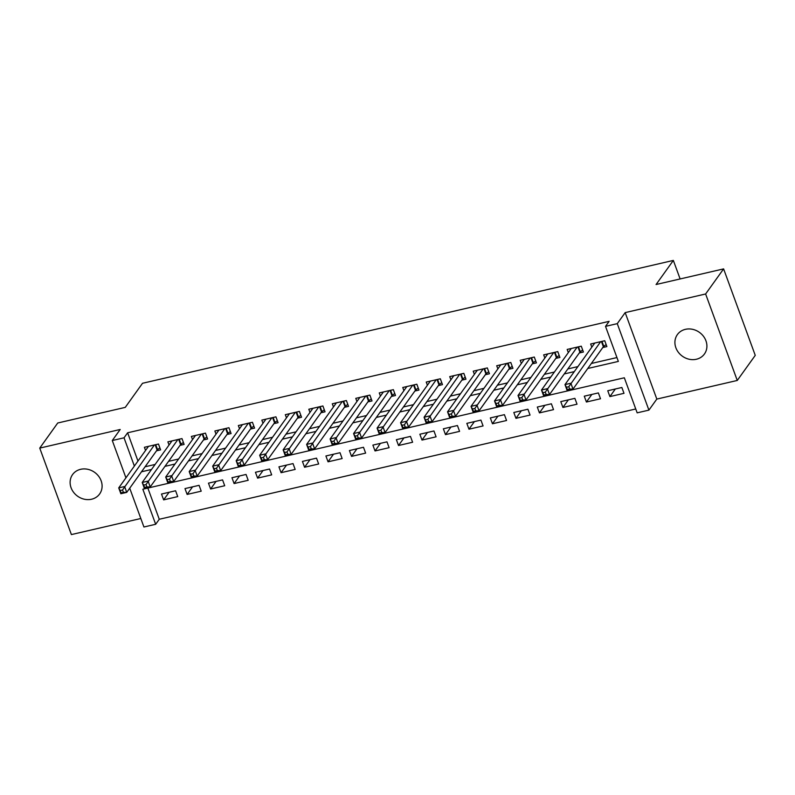 <?xml version="1.0" encoding="UTF-8"?>
<svg xmlns="http://www.w3.org/2000/svg" width="795" height="795" viewBox="0 0 795 795"><rect width="100%" height="100%" fill="white"/><g stroke="black" fill="none" stroke-linecap="round" stroke-linejoin="round"><path stroke-width="1.19" d="M91.584 499.23A16.645 14.648 -144.4 0 0 99.633 493.963A16.645 14.648 -144.4 0 0 98.56 476.135A16.645 14.648 -144.4 0 0 80.633 469.308A16.645 14.648 -144.4 0 0 72.574 474.575A16.645 14.648 -144.4 0 0 73.657 492.403A16.645 14.648 -144.4 0 0 91.584 499.23M696.38 359.251A16.645 14.648 -144.4 0 0 704.44 353.984A16.645 14.648 -144.4 0 0 703.366 336.156A16.645 14.648 -144.4 0 0 685.439 329.329A16.645 14.648 -144.4 0 0 677.38 334.596A16.645 14.648 -144.4 0 0 678.453 352.423A16.645 14.648 -144.4 0 0 696.38 359.251M147.85 488.06L159.268 519.264L155.671 524.283L143.925 526.996L129.724 488.2M680.122 278.956L673.345 260.422L142.524 383.279L125.262 407.378L57.737 423L39.75 448.102L71.391 534.578L140.824 518.509M673.345 260.422L656.074 284.521L723.609 268.889L755.25 355.365L737.263 380.457L705.622 293.981L625.178 312.604L617.268 323.644L648.909 410.121L637.163 412.844L624.333 377.784L142.842 489.223L155.671 524.283M625.178 312.604L656.819 399.08L737.263 380.457M656.819 399.08L648.909 410.121M159.268 519.264L635.752 408.978M723.609 268.889L705.622 293.981M156.516 450.815L160.62 449.871L158.483 444.027L144.392 447.287L145.555 450.457M179.998 445.379L184.112 444.425L181.976 438.592L167.884 441.851L169.037 445.011M203.49 439.943L207.594 438.989L205.458 433.146L191.366 436.415L192.529 439.575M226.972 434.507L231.087 433.553L228.95 427.71L214.859 430.979L216.011 434.14M250.465 429.071L254.569 428.117L252.432 422.274L238.341 425.544L239.504 428.704M273.947 423.636L278.061 422.682L275.925 416.838L261.833 420.108L262.986 423.268M297.439 418.2L301.553 417.246L299.407 411.403L285.316 414.672L286.478 417.832M320.922 412.764L325.036 411.81L322.899 405.967L308.808 409.236L309.961 412.396M344.414 407.328L348.528 406.374L346.382 400.531L332.29 403.79L333.453 406.96M367.896 401.892L372.01 400.938L369.874 395.095L355.782 398.355L356.935 401.525M391.388 396.457L395.503 395.503L393.356 389.659L379.265 392.919L380.427 396.089M414.881 391.021L418.985 390.067L416.848 384.224L402.757 387.483L403.92 390.653M438.363 385.585L442.477 384.631L440.341 378.788L426.239 382.047L427.402 385.217M461.855 380.149L465.959 379.195L463.823 373.352L449.732 376.611L450.894 379.781M485.338 374.713L489.452 373.759L487.315 367.916L473.214 371.176L474.377 374.346M508.83 369.278L512.934 368.323L510.797 362.48L496.706 365.74L497.869 368.91M532.312 363.842L536.426 362.888L534.29 357.044L520.188 360.304L521.351 363.474M555.804 358.406L559.909 357.452L557.772 351.609L543.681 354.868L544.843 358.038M579.287 352.97L583.401 352.016L581.264 346.173L567.173 349.432L568.326 352.602M615.34 388.984L609.904 396.586L623.995 393.316L621.859 387.483L607.758 390.743L609.904 396.586M591.858 394.419L586.412 402.022L600.503 398.762L598.367 392.919L584.275 396.178L586.412 402.022M568.365 399.855L562.93 407.457L577.021 404.198L574.874 398.355L560.783 401.614L562.93 407.457M544.883 405.291L539.437 412.893L553.529 409.634L551.392 403.79L537.301 407.05L539.437 412.893M521.391 410.727L515.945 418.329L530.046 415.07L527.9 409.226L513.808 412.486L515.945 418.329M497.909 416.163L492.463 423.765L506.554 420.505L504.418 414.662L490.326 417.922L492.463 423.765M474.416 421.598L468.971 429.201L483.072 425.941L480.925 420.098L466.834 423.357L468.971 429.201M450.934 427.034L445.488 434.636L459.58 431.377L457.443 425.534L443.352 428.793L445.488 434.636M427.442 432.47L421.996 440.072L436.087 436.813L433.951 430.97L419.859 434.229L421.996 440.072M403.959 437.916L398.514 445.508L412.605 442.249L410.468 436.405L396.377 439.665L398.514 445.508M380.467 443.352L375.021 450.944L389.113 447.684L386.976 441.841L372.885 445.101L375.021 450.944M356.985 448.787L351.539 456.38L365.63 453.12L363.494 447.277L349.403 450.536L351.539 456.38M333.493 454.223L328.047 461.816L342.138 458.556L340.002 452.713L325.91 455.972L328.047 461.816M310.01 459.659L304.565 467.251L318.656 463.992L316.519 458.149L302.428 461.408L304.565 467.251M286.518 465.095L281.072 472.687L295.164 469.428L293.027 463.584L278.936 466.844L281.072 472.687M263.036 470.531L257.59 478.123L271.681 474.863L269.545 469.02L255.453 472.28L257.59 478.123M239.543 475.966L234.098 483.559L248.189 480.299L246.053 474.456L231.961 477.716L234.098 483.559M216.051 481.402L210.615 488.995L224.707 485.735L222.57 479.892L208.469 483.151L210.615 488.995M192.569 486.838L187.123 494.43L201.214 491.171L199.078 485.328L184.987 488.587L187.123 494.43M175.596 490.763L161.494 494.033L163.641 499.866L177.732 496.607L175.596 490.763M587.744 368.502L618.351 361.417L605.522 326.367L609.119 321.349L127.627 432.788L137.962 461.04M145.078 466.774L155.114 464.449M168.57 461.339L178.597 459.013M192.052 455.903L202.089 453.577M215.544 450.467L225.571 448.142M239.027 445.031L249.064 442.706M262.519 439.595L272.546 437.27M286.001 434.159L296.038 431.834M309.493 428.724L319.53 426.398M332.976 423.288L343.013 420.962M356.468 417.842L366.505 415.527M379.96 412.406L389.987 410.091M403.443 406.97L413.479 404.655M426.935 401.535L436.962 399.219M450.417 396.099L460.454 393.783M473.909 390.663L483.936 388.348M497.392 385.227L507.429 382.912M520.884 379.791L530.911 377.476M544.366 374.356L554.403 372.04M567.859 368.92L577.885 366.594M591.341 363.484L616.94 357.561M602.779 347.534L606.883 346.58L604.747 340.737L590.655 343.997L591.818 347.167M125.938 477.825L112.284 440.519L120.194 429.479L39.75 448.102M112.284 440.519L124.03 437.807L134.365 466.059M127.627 432.788L124.03 437.807M605.522 326.367L617.268 323.644M141.48 471.793L151.517 469.467M164.972 466.357L174.999 464.032M188.455 460.921L198.492 458.596M211.947 455.485L221.984 453.16M235.429 450.05L245.466 447.724M258.922 444.614L268.958 442.288M282.404 439.178L292.441 436.853M305.896 433.742L315.933 431.417M329.388 428.306L339.415 425.981M352.871 422.87L362.908 420.545M376.363 417.435L386.39 415.109M399.845 411.999L409.882 409.673M423.338 406.553L433.364 404.238M446.82 401.117L456.857 398.802M470.312 395.681L480.339 393.366M493.794 390.246L503.831 387.93M517.287 384.81L527.314 382.494M540.769 379.374L550.806 377.059M564.261 373.938L574.288 371.623M169.077 492.274L163.641 499.866M606.158 344.573L603.793 346.312A2.604 0.755 -20.1 0 0 603.355 346.729L572.996 389.093L567.123 390.444L564.987 384.601L594.769 343.043M566.457 387.254L564.987 384.601L570.86 383.25L572.996 389.093L569.657 389.053L568.803 386.708L566.457 387.254L567.312 389.59L569.657 389.053M600.642 341.691L568.803 386.708M567.123 390.444L567.312 389.59M582.665 350.009L580.3 351.748A2.604 0.755 -20.1 0 0 579.863 352.165L549.504 394.529L543.641 395.88L541.494 390.037L571.277 348.478M542.965 392.69L541.494 390.037L547.367 388.685L549.504 394.529L546.175 394.489L545.32 392.144L542.965 392.69L543.82 395.026L546.175 394.489M577.15 347.127L545.32 392.144M543.641 395.88L543.82 395.026M559.183 355.445L556.818 357.184A2.604 0.755 -20.1 0 0 556.381 357.601L526.022 399.965L520.149 401.316L518.012 395.473L547.795 353.914M519.483 398.126L518.012 395.473L523.885 394.121L526.022 399.965L522.683 399.925L521.828 397.579L519.483 398.126L520.337 400.461L522.683 399.925M553.668 352.563L521.828 397.579M520.149 401.316L520.337 400.461M535.691 360.88L533.326 362.619A2.604 0.755 -20.1 0 0 532.889 363.037L502.529 405.4L496.666 406.752L494.52 400.918L524.303 359.35M495.991 403.562L494.52 400.918L500.393 399.557L502.529 405.4L499.2 405.361L498.336 403.015L495.991 403.562L496.845 405.897L499.2 405.361M530.176 357.998L498.336 403.015M496.666 406.752L496.845 405.897M512.209 366.316L509.843 368.055A2.604 0.755 -20.1 0 0 509.406 368.473L479.047 410.836L473.174 412.198L471.038 406.354L500.82 364.786M472.508 408.998L471.038 406.354L476.911 404.993L479.047 410.836L475.708 410.796L474.853 408.461L472.508 408.998L473.363 411.333L475.708 410.796M506.683 363.434L474.853 408.461M473.174 412.198L473.363 411.333M488.716 371.762L486.351 373.491A2.604 0.755 -20.1 0 0 485.914 373.908L455.555 416.272L449.682 417.633L447.545 411.79L477.328 370.222M449.016 414.434L447.545 411.79L453.418 410.429L455.555 416.272L452.216 416.232L451.361 413.897L449.016 414.434L449.871 416.769L452.216 416.232M483.201 368.87L451.361 413.897M449.682 417.633L449.871 416.769M465.224 377.198L462.869 378.927A2.604 0.755 -20.1 0 0 462.422 379.344L432.073 421.708L426.2 423.069L424.063 417.226L453.846 375.667M425.534 419.869L424.063 417.226L429.936 415.865L432.073 421.708L428.734 421.668L427.879 419.333L425.534 419.869L426.388 422.215L428.734 421.668M459.709 374.306L427.879 419.333M426.2 423.069L426.388 422.215M441.742 382.634L439.377 384.363A2.604 0.755 -20.1 0 0 438.939 384.78L408.58 427.144L402.707 428.505L400.571 422.662L430.353 381.103M402.041 425.305L400.571 422.662L406.444 421.3L408.58 427.144L405.241 427.104L404.387 424.769L402.041 425.305L402.896 427.65L405.241 427.104M436.226 379.742L404.387 424.769M402.707 428.505L402.896 427.65M418.25 388.069L415.894 389.798A2.604 0.755 -20.1 0 0 415.447 390.216L385.098 432.579L379.225 433.941L377.088 428.098L406.861 386.539M378.549 430.741L377.088 428.098L382.961 426.736L385.098 432.579L381.759 432.54L380.904 430.204L378.549 430.741L379.414 433.086L381.759 432.54M412.734 385.178L380.904 430.204M379.225 433.941L379.414 433.086M394.767 393.505L392.402 395.234A2.604 0.755 -20.1 0 0 391.965 395.652L361.606 438.015L355.733 439.377L353.596 433.533L383.379 391.975M355.067 436.177L353.596 433.533L359.469 432.172L361.606 438.015L358.267 437.975L357.412 435.64L355.067 436.177L355.922 438.522L358.267 437.975M389.252 390.613L357.412 435.64M355.733 439.377L355.922 438.522M371.275 398.941L368.92 400.67A2.604 0.755 -20.1 0 0 368.473 401.087L338.123 443.451L332.25 444.812L330.114 438.969L359.887 397.411M331.575 441.613L330.114 438.969L335.987 437.608L338.123 443.451L334.784 443.411L333.93 441.076L331.575 441.613L332.429 443.958L334.784 443.411M365.76 396.049L333.93 441.076M332.25 444.812L332.429 443.958M347.793 404.377L345.428 406.106A2.604 0.755 -20.1 0 0 344.99 406.523L314.631 448.887L308.758 450.248L306.622 444.405L336.404 402.846M308.092 447.058L306.622 444.405L312.495 443.044L314.631 448.887L311.292 448.847L310.438 446.512L308.092 447.058L308.947 449.394L311.292 448.847M342.277 401.485L310.438 446.512M308.758 450.248L308.947 449.394M324.3 409.813L321.935 411.552A2.604 0.755 -20.1 0 0 321.498 411.959L291.149 454.323L285.276 455.684L283.139 449.841L312.912 408.282M284.6 452.494L283.139 449.841L289.012 448.479L291.149 454.323L287.81 454.283L286.955 451.948L284.6 452.494L285.455 454.829L287.81 454.283M318.785 406.921L286.955 451.948M285.276 455.684L285.455 454.829M300.818 415.248L298.453 416.987A2.604 0.755 -20.1 0 0 298.016 417.395L267.657 459.758L261.784 461.12L259.647 455.277L289.43 413.718M261.118 457.93L259.647 455.277L265.52 453.915L267.657 459.758L264.318 459.719L263.463 457.383L261.118 457.93L261.972 460.265L264.318 459.719M295.303 412.357L263.463 457.383M261.784 461.12L261.972 460.265M277.326 420.684L274.961 422.423A2.604 0.755 -20.1 0 0 274.523 422.831L244.174 465.194L238.301 466.556L236.165 460.712L265.937 419.154M237.626 463.366L236.165 460.712L242.028 459.351L244.174 465.194L240.835 465.154L239.981 462.819L237.626 463.366L238.48 465.701L240.835 465.154M271.81 417.792L239.981 462.819M238.301 466.556L238.48 465.701M253.844 426.12L251.478 427.859A2.604 0.755 -20.1 0 0 251.041 428.267L220.682 470.63L214.809 471.991L212.672 466.148L242.455 424.59M214.143 468.802L212.672 466.148L218.546 464.787L220.682 470.63L217.343 470.59L216.488 468.255L214.143 468.802L214.998 471.137L217.343 470.59M248.328 423.228L216.488 468.255M214.809 471.991L214.998 471.137M230.351 431.556L227.986 433.295A2.604 0.755 -20.1 0 0 227.549 433.702L197.2 476.066L191.327 477.427L189.19 471.584L218.963 430.025M190.651 474.237L189.19 471.584L195.053 470.223L197.2 476.066L193.861 476.026L193.006 473.691L190.651 474.237L191.506 476.573L193.861 476.026M224.836 428.664L193.006 473.691M191.327 477.427L191.506 476.573M206.869 436.992L204.504 438.731A2.604 0.755 -20.1 0 0 204.067 439.138L173.708 481.502L167.834 482.863L165.698 477.02L195.481 435.461M167.169 479.673L165.698 477.02L171.571 475.658L173.708 481.502L170.369 481.462L169.514 479.127L167.169 479.673L168.023 482.009L170.369 481.462M201.354 434.1L169.514 479.127M167.834 482.863L168.023 482.009M183.377 442.427L181.012 444.166A2.604 0.755 -20.1 0 0 180.574 444.574L150.225 486.938L144.352 488.299L142.216 482.456L171.988 440.897M143.676 485.109L142.216 482.456L148.079 481.094L150.225 486.938L146.886 486.898L146.032 484.562L143.676 485.109L144.531 487.444L146.886 486.898M177.861 439.536L146.032 484.562M144.352 488.299L144.531 487.444M159.894 447.863L157.529 449.602A2.604 0.755 -20.1 0 0 157.092 450.01L126.733 492.373L120.86 493.735L118.723 487.892L148.506 446.333M120.194 490.545L118.723 487.892L124.596 486.53L126.733 492.373L123.394 492.334L122.539 489.998L120.194 490.545L121.049 492.88L123.394 492.334M154.379 444.971L122.539 489.998M120.86 493.735L121.049 492.88M601.984 341.373L603.793 346.312M601.437 341.502L603.355 346.729M578.492 346.809L580.3 351.748M577.955 346.938L579.863 352.165M555.009 352.245L556.818 357.184M554.463 352.374L556.381 357.601M531.517 357.68L533.326 362.619M530.981 357.81L532.889 363.037M508.035 363.116L509.843 368.055M507.488 363.245L509.406 368.473M484.543 368.552L486.351 373.491M484.006 368.681L485.914 373.908M461.06 373.988L462.869 378.927M460.514 374.117L462.422 379.344M437.568 379.424L439.377 384.363M437.031 379.553L438.939 384.78M414.086 384.869L415.894 389.798M413.539 384.989L415.447 390.216M390.593 390.305L392.402 395.234M390.047 390.425L391.965 395.652M367.111 395.741L368.92 400.67M366.565 395.86L368.473 401.087M343.619 401.177L345.428 406.106M343.072 401.296L344.99 406.523M320.137 406.613L321.935 411.552M319.59 406.732L321.498 411.959M296.644 412.048L298.453 416.987M296.098 412.168L298.016 417.395M273.162 417.484L274.961 422.423M272.615 417.604L274.523 422.831M249.67 422.92L251.478 427.859M249.123 423.039L251.041 428.267M226.187 428.356L227.986 433.295M225.641 428.485L227.549 433.702M202.695 433.792L204.504 438.731M202.149 433.921L204.067 439.138M179.203 439.228L181.012 444.166M178.666 439.357L180.574 444.574M155.721 444.663L157.529 449.602M155.174 444.793L157.092 450.01"/></g></svg>
